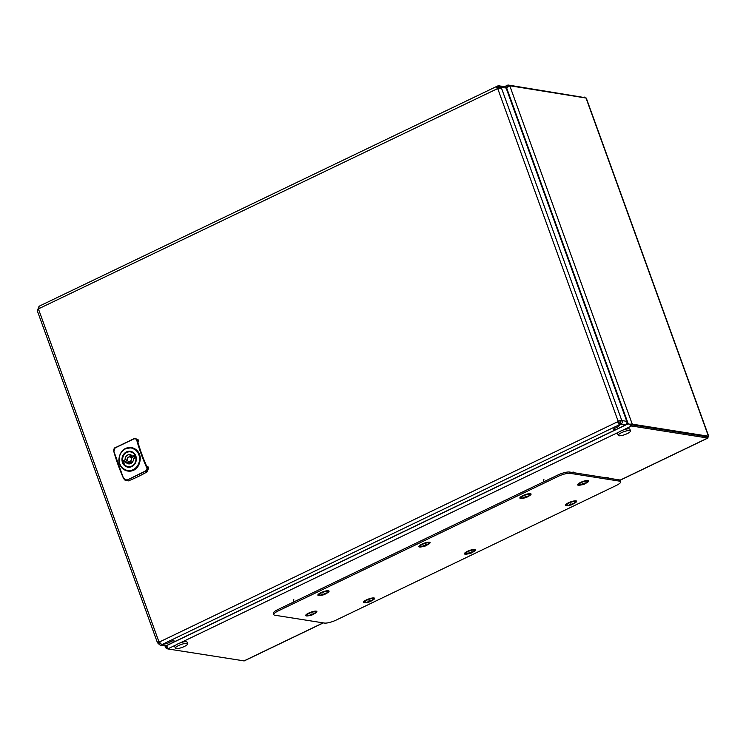 <?xml version="1.0" encoding="UTF-8"?>
<svg xmlns="http://www.w3.org/2000/svg" width="746" height="746" viewBox="0 0 746 746"><rect width="100%" height="100%" fill="white"/><g stroke="black" fill="none" stroke-linecap="round" stroke-linejoin="round"><path stroke-width="1.12" d="M313.022 614.518A7.684 2.415 65.5 0 0 313.068 614.49A7.619 7.068 -148.9 0 1 312.509 614.779A7.619 7.068 -148.9 0 1 311.921 615.012A7.684 2.415 -114.5 0 1 311.753 615.096A7.684 2.415 -114.5 0 1 311.492 615.142L311.194 615.217A7.684 7.068 104.8 0 1 309.907 615.487A7.619 2.937 93.4 0 1 309.404 615.357A7.684 7.068 -75.2 0 0 310.69 615.086L310.802 614.965A7.684 2.415 -114.5 0 1 310.187 614.555A7.619 5.464 135.6 0 0 310.765 614.322A7.619 5.464 135.6 0 0 311.334 614.033A7.684 2.415 65.5 0 0 311.949 614.443L312.257 614.368A7.684 7.068 -75.2 0 0 313.348 613.557A7.619 1.333 -140.5 0 0 313.852 613.688A7.684 7.068 104.8 0 1 312.76 614.499L312.639 614.62A7.684 2.415 65.5 0 0 313.022 614.518A7.712 7.712 0 0 0 315.316 612.513A4.429 1.044 160.1 0 0 315.455 612.084L315.232 611.459A4.429 1.044 160.1 0 0 315.082 611.3M315.455 612.084A4.429 1.044 160.1 0 0 315.12 611.841A4.429 1.044 160.1 0 0 309.609 613.147A4.429 1.044 160.1 0 0 307.119 615.096A4.429 1.044 160.1 0 0 307.455 615.338A4.429 1.044 160.1 0 0 307.501 615.347A7.712 7.712 0 0 0 311.753 615.096M311.101 614.154L311.492 615.142M311.921 615.012L311.436 614.117M310.802 614.965L310.616 614.387M311.194 615.217L310.933 614.238M306.904 614.256A4.429 1.044 160.1 0 0 306.895 614.471L307.119 615.096M498.086 88.625A2.331 2.079 99 0 1 497.834 88.485L497.526 86.023A2.331 0.55 160.1 0 0 497.815 85.958L498.281 87.235L497.815 85.958A2.331 0.55 160.1 0 0 498.123 85.865L504.24 86.415A2.797 2.499 99 0 1 506.142 88.056L626.789 421.341A2.797 2.499 99 0 1 625.381 425.015L616.056 429.5L613.259 429.062L618.509 426.535L620.318 424.353A2.331 0.55 160.1 0 0 620.616 424.269L620.159 422.991L620.858 421.145A2.331 0.895 64.3 0 0 620.495 420.688L618.714 421.154A2.331 2.079 -81 0 0 618.481 421.76L617.856 421.667C617.977 423.467 618.695 424.381 620.019 424.418A2.331 0.55 160.1 0 0 620.318 424.353L619.851 423.075L620.318 424.353L618.509 426.535L613.259 429.062L616.056 429.5L166.199 645.7A2.797 2.499 99 0 1 164.838 645.915L160.259 645.187L158.18 643.518L159.346 642.949A2.331 0.895 64.3 0 0 158.982 642.492L159.532 641.84L157.816 643.052L157.397 642.558L37.3 310.793M497.619 87.422L497.983 87.301A2.331 0.55 160.1 0 0 498.281 87.235L497.461 88.224L498.281 87.235A2.331 0.55 160.1 0 0 498.58 87.151L499.456 87.077M618.481 421.76L619.562 423.141A2.331 0.55 160.1 0 0 619.851 423.075A2.331 0.55 160.1 0 0 620.159 422.991M498.123 85.865L498.58 87.151L500.212 87.869A2.331 0.895 -115.7 0 1 500.165 88.252L501.07 87.907M625.381 425.015L620.616 424.269C622.239 423.467 622.705 422.245 622.024 420.585L620.858 421.145M499.671 85.687L501.377 87.31L500.212 87.869M506.142 88.056L501.377 87.31A2.331 0.895 -115.7 0 1 501.321 87.702L497.75 88.625A2.331 2.079 99 0 1 497.209 88.382C496.221 87.105 496.323 86.322 497.526 86.023L39.053 306.261M626.789 421.341L622.024 420.585A2.331 0.895 64.3 0 0 621.66 420.129L620.495 420.688M161.584 644.637L161.621 644.731A2.331 0.55 -19.9 0 1 161.546 644.833L167.477 643.304L172.727 640.777L167.477 643.304L161.546 644.833L161.35 644.292L161.546 644.833A2.331 0.55 -19.9 0 1 161.434 644.954L160.977 643.677L159.346 642.949L160.437 643.127M172.727 640.777L175.524 641.224L172.727 640.777M38.941 306.55L37.533 310.233L38.699 309.674M166.199 645.7L160.259 645.187M158.18 643.518A2.331 0.895 64.3 0 0 157.816 643.052C157.014 642.297 157.378 641.858 158.907 641.737A2.331 2.079 99 0 1 159.448 641.98L161.621 644.731L620.019 424.418L619.562 423.141M501.321 87.702L621.66 420.129L618.089 421.052A2.331 2.079 -81 0 0 617.856 421.667L159.448 641.98M37.477 310.625L38.568 309.31A2.331 2.079 -81 0 0 38.801 308.695L39.118 306.336M497.834 88.485L38.801 308.695M497.75 88.625L618.089 421.052L618.714 421.154M139.521 459.965A11.423 10.202 -81 0 0 136.07 450.444L136.07 450.444A11.423 10.202 -81 0 0 125.626 448.803A11.423 10.202 -81 0 0 119.146 458.576A11.423 10.202 -81 0 0 122.586 468.096A11.423 10.202 -81 0 0 133.03 469.738A11.423 10.202 -81 0 0 139.521 459.965L139.856 459.993C140.089 456.067 138.915 452.831 136.341 450.276L131.296 447.777A11.666 10.416 -81 0 0 125.673 448.598C121.784 450.612 119.584 453.932 119.024 458.576C118.773 462.492 119.947 465.728 122.54 468.292L127.631 470.81A11.666 10.416 -81 0 0 133.236 469.98A11.666 10.416 -81 0 0 139.856 459.993C139.278 464.711 137.124 468.031 133.385 469.952L127.631 470.81A11.666 10.416 -81 0 1 122.568 468.301C119.957 465.746 118.791 462.501 119.052 458.585L119.052 458.585M133.59 470.194C139.017 468.469 141.693 458.818 139.474 454.538C137.684 448.812 130.904 445.698 125.72 448.449C120.293 450.174 117.392 459.769 119.64 464.077C121.421 469.793 128.405 472.936 133.59 470.194L133.385 469.952M126.689 480.032L123.733 478.531A82.647 31.593 -115.7 0 1 113.877 451.302L115.071 447.954L134.047 438.834C135.819 438.76 136.723 439.245 136.77 440.299A82.647 31.593 64.3 0 0 146.626 467.528C147.288 468.413 146.962 469.542 145.656 470.913L126.857 480.238L124.974 480.135L123.612 478.606A82.368 31.491 -115.7 0 1 113.802 451.461L115.108 447.768L134.056 438.657C136.014 438.545 137.031 439.086 137.115 440.261A82.368 31.491 64.3 0 0 146.943 467.406L148.529 468.171L148.044 466.837L146.524 465.924A81.799 31.267 -115.7 0 1 137.786 441.781L137.935 441.128L137.786 441.781A0.932 0.83 -81 0 1 138.01 441.641L137.749 441.595M135.194 438.406L138.299 439.926L138.784 441.268L137.581 441.576M138.784 441.268L138.01 441.641M148.529 468.171L147.279 471.789A167.925 150.011 99 0 1 128.321 480.909L124.974 480.135L123.733 478.531M128.321 480.909L126.857 480.238L145.815 471.127L147.279 471.789M146.626 467.528L146.943 467.406C147.643 468.395 147.27 469.635 145.815 471.127L145.656 470.913M129.963 457.009L132.35 455.993M133.795 456.403L135.157 457.932M135.026 455.06L134.914 455.051A7.46 6.667 -81 0 0 130.438 451.889A7.46 6.667 -81 0 0 122.708 460.916L125.608 461.373A7.46 6.667 -81 0 0 125.85 462.408M130.046 461.392A2.331 2.079 -81 0 0 129.636 456.953A2.331 2.079 -81 0 0 127.193 459.573A2.331 2.079 -81 0 0 130.046 461.392M127.305 460.114L125.104 459.76A4.662 4.168 99 0 1 130 454.65A4.662 4.168 99 0 1 132.518 456.198L135.669 456.543M131.408 455.181A4.662 4.168 -81 0 0 128.871 456.99M126.027 462.324L123.631 463.471A7.46 6.667 -81 0 0 128.107 466.632A7.46 6.667 -81 0 0 135.847 457.606L133.441 458.762A4.662 4.168 99 0 1 128.545 463.872A4.662 4.168 99 0 1 126.027 462.324L128.927 462.781A4.662 4.168 -81 0 0 130.037 463.798M131.193 463.313L129.235 461.615M132.518 456.198L134.914 455.051M125.104 459.76L122.708 460.916M127.463 460.487L125.608 461.373M620.7 481.73L620.243 480.452A9.325 2.201 160.1 0 0 619.236 479.892L569.552 472.041A9.325 2.201 160.1 0 0 557.644 475.118L277.941 609.547A9.325 2.201 160.1 0 0 273.306 613.371L273.773 614.648A9.325 2.201 160.1 0 0 274.77 615.208L324.454 623.069A9.325 2.201 160.1 0 0 336.362 619.991L616.075 485.562A9.325 2.201 160.1 0 0 620.7 481.73A9.325 2.201 160.1 0 0 619.702 481.17L570.019 473.318A9.325 2.201 160.1 0 0 558.111 476.396L278.407 610.825A9.325 2.201 160.1 0 0 273.773 614.648M425.845 545.774A7.684 5.325 -123.4 0 1 425.183 546.025L424.856 546.147A7.684 5.241 83.2 0 1 424.204 546.37A7.712 7.712 0 0 0 425.845 545.774A7.684 5.325 -123.4 0 0 426.087 545.643A7.619 5.446 -134 0 0 426.348 545.494A7.712 7.712 0 0 0 428.512 543.564A4.429 1.044 160.1 0 0 428.652 543.135L428.428 542.51A4.429 1.044 160.1 0 0 428.279 542.351M428.652 543.135A4.429 1.044 160.1 0 0 427.15 542.883A4.429 1.044 160.1 0 0 421.266 545.028A4.429 1.044 160.1 0 0 420.315 546.147A4.429 1.044 160.1 0 0 420.697 546.398A7.712 7.712 0 0 0 423.607 546.492A7.619 5.53 94.4 0 0 423.933 546.426L423.905 545.587M426.348 545.494A7.619 5.446 -134 0 0 426.498 545.401A7.619 5.446 -134 0 0 426.88 545.112A7.684 5.325 56.6 0 1 425.975 545.503L425.668 544.794L425.975 545.503M423.896 546.258L423.672 545.54L423.896 546.258A7.684 5.241 -96.8 0 1 422.963 546.538A7.619 5.53 94.4 0 0 423.607 546.492M423.859 546.184A7.684 5.325 -123.4 0 1 422.768 546.035A7.619 3.842 112.5 0 0 423.159 545.802A7.619 3.842 112.5 0 0 423.56 545.513A7.684 5.325 56.6 0 0 424.66 545.662L424.987 545.54A7.684 5.241 -96.8 0 0 425.714 544.729A7.619 3.917 -152.9 0 0 426.684 544.608A7.684 5.241 83.2 0 1 425.947 545.429M424.968 545.55L425.183 546.025M426.087 545.643L425.537 544.953M424.856 546.147L424.707 545.643M420.101 545.307A4.429 1.044 160.1 0 0 420.091 545.522L420.315 546.147M471.267 553.028A7.684 5.054 -122.1 0 1 470.67 553.252L470.344 553.364A7.684 5.502 84.5 0 1 469.616 553.607A7.712 7.712 0 0 0 471.267 553.028A7.684 5.054 -122.1 0 0 471.528 552.889A7.619 5.679 -134.6 0 0 471.882 552.702A7.712 7.712 0 0 0 474.055 550.772A4.429 1.044 160.1 0 0 474.195 550.334L473.971 549.709A4.429 1.044 160.1 0 0 473.822 549.55M474.195 550.334A4.429 1.044 160.1 0 0 472.852 550.063A4.429 1.044 160.1 0 0 466.949 552.143A4.429 1.044 160.1 0 0 465.858 553.355A4.429 1.044 160.1 0 0 466.241 553.597A7.712 7.712 0 0 0 469.131 553.7A7.619 5.278 93.9 0 0 469.365 553.653L469.365 553.476M471.882 552.702A7.619 5.679 -134.6 0 0 471.966 552.646A7.619 5.679 -134.6 0 0 472.377 552.357A7.684 5.054 57.9 0 1 471.519 552.721L471.23 552.068M469.402 553.429L469.402 553.429A7.684 5.502 -95.5 0 1 468.451 553.737A7.619 5.278 93.9 0 0 469.131 553.7M469.206 552.665L469.411 553.373A7.684 5.054 -122.1 0 1 468.357 553.196A7.619 4.075 114.3 0 0 468.777 552.954A7.619 4.075 114.3 0 0 469.197 552.665A7.684 5.054 57.9 0 0 470.25 552.842L470.577 552.73A7.684 5.502 -95.5 0 0 471.36 551.909A7.619 3.674 -151.1 0 0 472.283 551.816A7.684 5.502 84.5 0 1 471.5 552.637L471.519 552.721M470.465 552.767L470.67 553.252M471.528 552.889L471.052 552.273M470.344 553.364L470.194 552.842M469.365 553.215L469.355 552.702M471.248 552.059L471.5 552.637M465.644 552.516A4.429 1.044 160.1 0 0 465.635 552.73L465.858 553.355M367.33 602.264A7.619 1.259 95.2 0 1 367.135 602.003A7.684 7.451 -36.3 0 0 368.515 601.78L368.71 601.649A7.684 0.522 -110.8 0 1 368.412 601.108A7.619 5.809 154.6 0 0 369.037 600.894A7.619 5.809 154.6 0 0 369.643 600.633A7.684 0.522 69.2 0 0 369.941 601.173L370.202 601.136A7.684 7.451 -36.3 0 0 371.396 600.381L371.583 600.642A7.684 7.451 143.7 0 1 370.398 601.397L370.202 601.537A7.684 0.522 69.2 0 0 370.286 601.565A7.712 7.712 0 0 0 373.056 599.308A4.429 1.044 160.1 0 0 373.186 598.879A4.429 1.044 160.1 0 0 373.149 598.814A4.429 1.044 160.1 0 0 368.375 599.514A4.429 1.044 160.1 0 0 364.859 601.891A4.429 1.044 160.1 0 0 364.887 601.957A4.429 1.044 160.1 0 0 365.232 602.143A7.712 7.712 0 0 0 369.046 602.041A7.684 0.522 -110.8 0 1 368.972 602.003L368.71 602.041A7.684 7.451 143.7 0 1 367.33 602.264L367.358 601.985M369.046 602.041A7.684 0.522 -110.8 0 0 369.074 602.013A7.619 7.413 175.7 0 0 370.258 601.565M368.71 601.649L368.505 601.08M368.617 601.043L368.972 602.003M369.074 602.013L368.683 601.015M578.84 483.567A4.429 1.044 160.1 0 0 578.831 483.781L579.055 484.406A4.429 1.044 160.1 0 0 579.437 484.648A7.712 7.712 0 0 0 584.062 484.266A7.684 3.861 -118 0 1 583.661 484.378L583.335 484.48A7.684 6.397 91.4 0 1 582.188 484.769L582.197 484.592M584.062 484.266A7.684 3.861 -118 0 0 584.323 484.135A7.619 6.472 -138.5 0 0 585.097 483.744A7.712 7.712 0 0 0 587.251 481.823A4.429 1.044 160.1 0 0 587.391 481.384A4.429 1.044 160.1 0 0 586.608 481.095A4.429 1.044 160.1 0 0 580.761 482.83A4.429 1.044 160.1 0 0 579.055 484.406M584.519 483.296L584.715 483.744A7.684 6.397 91.4 0 0 585.675 482.914A7.619 2.62 -145.2 0 1 585.321 482.923A7.619 2.62 -145.2 0 1 584.939 482.895A7.684 6.397 -88.6 0 1 583.987 483.725L583.661 483.818A7.684 3.861 62 0 1 582.794 483.529A7.619 4.868 123.1 0 1 581.787 484.07A7.684 3.861 -118 0 0 582.654 484.359L582.598 484.462A7.684 6.397 -88.6 0 1 581.451 484.751A7.619 4.234 93 0 0 581.815 484.788A7.619 4.234 93 0 0 582.188 484.769M584.715 483.744L584.668 483.846A7.684 3.861 62 0 0 585.34 483.595A7.619 6.472 -138.5 0 1 585.097 483.744M583.335 484.48L583.111 483.66M582.654 484.359L582.458 483.734M583.4 483.753L583.661 484.378M584.668 483.846L584.463 483.343M587.391 481.384L587.167 480.769A4.429 1.044 160.1 0 0 587.018 480.601M529.52 495.027A4.429 1.044 160.1 0 0 529.66 494.589A4.429 1.044 160.1 0 0 529.651 494.579A4.429 1.044 160.1 0 0 525.109 495.12A4.429 1.044 160.1 0 0 521.323 497.61A4.429 1.044 160.1 0 0 521.706 497.852A7.712 7.712 0 0 0 525.408 497.778A7.619 7.423 161.5 0 0 526.639 497.312L526.648 497.312A7.712 7.712 0 0 0 529.52 495.027M521.323 497.61L521.1 496.985A4.429 1.044 160.1 0 1 521.109 496.771M525.38 497.731L525.025 496.752L525.128 497.759A7.684 7.469 158.7 0 1 523.739 497.955L523.776 497.657M526.471 496.873L526.723 496.845A7.684 7.469 -21.3 0 0 527.916 496.109A7.619 0.765 -135.8 0 1 528.028 496.398A7.684 7.469 158.7 0 1 526.835 497.134L526.256 496.304A7.619 5.819 159.6 0 1 525.641 496.547A7.619 5.819 159.6 0 1 525.007 496.752L525.016 497.461A7.684 7.469 -21.3 0 1 523.627 497.666A7.619 0.839 95.9 0 0 523.739 497.955M525.221 497.33L525.016 496.752M508.576 86.322L508.11 85.044A4.662 1.1 -19.9 0 1 508.334 85.063L584.92 97.642M176.177 644.842L167.729 648.899A4.662 1.1 -19.9 0 0 167.915 648.945L244.212 660.909L323.316 622.891M706.882 436.233C708.066 437.426 708.346 438.023 707.73 438.033L631.759 426.022A4.662 1.1 160.1 0 0 631.536 425.994L631.069 424.716A4.662 1.781 64.3 0 0 631.303 424.735A4.662 1.1 160.1 0 0 631.069 424.716L632.254 424.129L629.316 424.176M506.348 88.634L506.609 87.944A4.662 4.168 99 0 1 506.627 87.888L509.77 85.771L632.254 424.129A4.662 1.781 -115.7 0 0 632.468 424.176L708.7 436.261L707.273 436.755L631.293 424.735L707.367 436.708M167.132 648.358L166.293 648.227A4.662 1.781 -115.7 0 1 166.078 648.171L167.244 647.612M708.7 436.261L586.281 98.071L509.966 85.781A4.662 1.781 -115.7 0 0 509.77 85.771M620.112 480.247L707.982 438.014L707.273 436.755L708.439 436.196L585.936 97.801M631.088 424.688L630.286 424.474L631.069 424.716M506.627 87.888L628.225 423.793L629.018 423.933L626.854 423.187M166.824 645.402L166.75 645.607A4.662 4.168 99 0 1 166.731 645.654L166.078 648.171L165.025 645.933M167.729 648.899L166.768 645.43M626.864 423.141L628.235 423.747A4.662 4.168 -81 0 1 628.281 423.765L631.536 425.994L623.087 430.06M507.756 85.109L506.18 88.177M506.842 87.114L507.56 87.534M506.366 88.69L506.646 87.953M627.479 433.51A6.527 1.539 160.1 0 0 630.51 430.936A6.527 1.539 160.1 0 0 621.269 432.801A6.527 1.539 160.1 0 0 618.238 435.375A6.527 1.539 160.1 0 0 627.479 433.51M630.51 430.936L629.894 429.23A6.527 1.539 160.1 0 0 620.653 431.095A6.527 1.539 160.1 0 0 617.613 433.678L618.238 435.375M184.616 646.353A6.527 1.539 160.1 0 0 187.647 643.779A6.527 1.539 160.1 0 0 178.397 645.644A6.527 1.539 160.1 0 0 175.366 648.227A6.527 1.539 160.1 0 0 184.616 646.353M187.647 643.779L187.032 642.073A6.527 1.539 160.1 0 0 177.781 643.938A6.527 1.539 160.1 0 0 174.751 646.521L175.366 648.227M324.734 594.366A7.684 5.073 -122.2 0 1 324.128 594.59L323.801 594.702A7.684 5.483 84.4 0 1 323.074 594.944A7.712 7.712 0 0 0 324.734 594.366A7.684 5.073 -122.2 0 0 324.986 594.226A7.619 5.67 -134.5 0 0 325.331 594.049A7.712 7.712 0 0 0 327.513 592.11A4.429 1.044 160.1 0 0 327.643 591.671L327.419 591.056A4.429 1.044 160.1 0 0 327.28 590.888M327.643 591.671A4.429 1.044 160.1 0 0 326.3 591.41A4.429 1.044 160.1 0 0 320.388 593.48A4.429 1.044 160.1 0 0 319.316 594.693A4.429 1.044 160.1 0 0 319.698 594.935A7.712 7.712 0 0 0 322.589 595.038A7.619 5.297 93.9 0 0 322.822 594.991L322.822 594.814M324.958 593.975L324.687 593.406L324.958 593.975A7.684 5.483 84.4 0 0 325.732 593.154A7.619 3.693 -151.2 0 1 325.284 593.219A7.619 3.693 -151.2 0 1 324.808 593.247A7.684 5.483 -95.6 0 1 324.034 594.068L323.708 594.18A7.684 5.073 57.8 0 1 322.645 594.012A7.619 4.066 114.2 0 1 321.806 594.543A7.684 5.073 -122.2 0 0 322.859 594.711L322.654 594.012M324.967 594.058A7.684 5.073 57.8 0 0 325.834 593.695A7.619 5.67 -134.5 0 1 325.331 594.049M322.85 594.711L322.878 594.795A7.684 5.483 -95.6 0 1 321.899 595.075A7.619 5.297 93.9 0 0 322.365 595.066A7.619 5.297 93.9 0 0 322.589 595.038M323.801 594.702L323.652 594.18M322.822 594.581L322.813 594.049M323.913 594.105L324.128 594.59M324.986 594.226L324.51 593.602M319.092 593.853A4.429 1.044 160.1 0 0 319.092 594.068L319.316 594.693M566.652 503.97A4.429 1.044 160.1 0 0 566.643 504.184L566.867 504.809A4.429 1.044 160.1 0 0 567.249 505.061A7.712 7.712 0 0 0 571.837 504.678A7.684 3.739 -117.7 0 1 571.445 504.79L571.119 504.883A7.684 6.462 92.3 0 1 569.963 505.182L569.972 504.995M571.837 504.678A7.684 3.739 -117.7 0 0 572.089 504.557A7.619 6.537 -139.1 0 0 572.62 504.305A7.619 6.537 -139.1 0 0 572.919 504.137A7.712 7.712 0 0 0 575.063 502.226A4.429 1.044 160.1 0 0 575.194 501.797A4.429 1.044 160.1 0 0 574.457 501.498A4.429 1.044 160.1 0 0 568.638 503.205A4.429 1.044 160.1 0 0 566.867 504.809M572.089 504.557L571.492 504.212A7.684 3.739 62.3 0 1 570.643 503.914A7.619 4.933 124.1 0 1 570.14 504.212A7.619 4.933 124.1 0 1 569.618 504.455A7.684 3.739 -117.7 0 0 570.466 504.753L570.27 504.137M571.809 504.119A7.684 6.462 -87.7 0 0 572.779 503.298A7.619 2.518 -144.8 0 0 573.497 503.326A7.684 6.462 92.3 0 1 572.527 504.147L572.471 504.259A7.684 3.739 62.3 0 0 573.115 504.016A7.619 6.537 -139.1 0 1 572.919 504.137M570.466 504.753L570.41 504.855A7.684 6.462 -87.7 0 1 569.245 505.145A7.619 4.122 93 0 0 569.963 505.182M571.175 504.128L571.445 504.79M572.471 504.259L572.266 503.764M571.119 504.883L570.886 504.026M575.194 501.797L574.97 501.172A4.429 1.044 160.1 0 0 574.83 501.004M136.07 450.444L136.341 450.276A11.666 10.416 -81 0 0 131.277 447.768L125.645 448.598M500.053 87.385L498.58 87.151M158.739 641.821L158.982 642.492M497.983 87.301L497.395 87.59M38.568 309.31L158.907 641.737M131.744 466.604A8.019 7.162 -81 0 0 135.865 456.104A8.019 7.162 -81 0 0 126.568 451.88A8.019 7.162 -81 0 0 122.447 462.38A8.019 7.162 -81 0 0 131.744 466.604M131.781 466.166A7.507 6.705 -81 0 0 135.613 456.272A7.507 6.705 -81 0 0 130.531 451.852A7.507 6.705 -81 0 0 127.193 452.272M122.745 460.925A7.507 6.705 -81 0 0 123.109 462.278A7.507 6.705 -81 0 0 123.649 463.462M125.626 448.616A11.666 10.416 -81 0 0 125.598 448.635A11.666 10.416 -81 0 0 119.052 458.576M125.141 465.271A7.507 6.705 -81 0 0 128.191 466.688A7.507 6.705 -81 0 0 131.697 466.203M138.299 439.926L136.77 440.299M113.802 451.461L113.765 451.423C113.774 449.045 114.213 447.824 115.098 447.768L134.047 438.834M123.612 478.606L113.877 451.302M129.636 456.953L131.911 457.317A2.331 2.079 99 0 1 133.506 458.725M132.984 461.252A2.331 2.079 99 0 1 131.184 461.923L128.909 461.56M373.168 598.814A4.718 1.119 160.1 0 0 372.953 598.106L366.482 599.933L364.542 601.145A4.718 1.119 160.1 0 0 364.831 601.836M367.358 602.32A5.959 1.408 -19.9 0 1 363.414 602.395A5.959 1.408 -19.9 0 1 366.267 599.961A5.959 1.408 -19.9 0 1 373.914 597.947A5.959 1.408 -19.9 0 1 371.741 600.707A5.959 1.408 -19.9 0 1 371.536 600.81M574.952 501.014L574.97 501.023A4.718 1.119 -19.9 0 1 575.175 501.732M573.543 503.718A5.959 1.408 160.1 0 0 573.562 503.718A5.959 1.408 160.1 0 0 576.024 500.874A5.959 1.408 160.1 0 0 568.471 502.785A5.959 1.408 160.1 0 0 565.412 505.275A5.959 1.408 160.1 0 0 569.366 505.238M566.839 504.744A4.718 1.119 -19.9 0 1 566.55 504.063L568.666 502.767L574.97 501.023M474.167 550.278A4.718 1.119 160.1 0 0 473.962 549.56L467.49 551.387L465.541 552.618A4.718 1.119 160.1 0 0 465.84 553.29M468.357 553.774A5.959 1.408 -19.9 0 1 464.422 553.849A5.959 1.408 -19.9 0 1 467.266 551.425A5.959 1.408 -19.9 0 1 474.913 549.401A5.959 1.408 -19.9 0 1 472.75 552.161A5.959 1.408 -19.9 0 1 472.544 552.264M521.016 496.855L520.997 496.864A4.718 1.119 160.1 0 0 521.295 497.545M523.823 498.03A5.959 1.408 -19.9 0 1 519.878 498.104A5.959 1.408 -19.9 0 1 522.732 495.68A5.959 1.408 -19.9 0 1 530.378 493.656A5.959 1.408 -19.9 0 1 528.205 496.416A5.959 1.408 -19.9 0 1 528.009 496.519M587.363 481.329A4.718 1.119 160.1 0 0 587.158 480.611L580.686 482.448L578.747 483.65A4.718 1.119 160.1 0 0 579.036 484.34M581.563 484.825A5.959 1.408 -19.9 0 1 577.618 484.9A5.959 1.408 -19.9 0 1 580.463 482.475A5.959 1.408 -19.9 0 1 588.109 480.452A5.959 1.408 -19.9 0 1 585.946 483.212A5.959 1.408 -19.9 0 1 585.741 483.315M420.296 546.091A4.718 1.119 -19.9 0 1 419.998 545.41L422.124 544.104L428.428 542.361A4.718 1.119 -19.9 0 1 428.633 543.069M427.001 545.056A5.959 1.408 160.1 0 0 427.01 545.056A5.959 1.408 160.1 0 0 429.472 542.211A5.959 1.408 160.1 0 0 421.919 544.123A5.959 1.408 160.1 0 0 418.87 546.622A5.959 1.408 160.1 0 0 422.823 546.576M319.288 594.627A4.718 1.119 -19.9 0 1 318.999 593.947L321.116 592.65L327.401 590.897A4.718 1.119 -19.9 0 1 327.625 591.615M325.993 593.602A5.959 1.408 160.1 0 0 326.011 593.602A5.959 1.408 160.1 0 0 328.473 590.757A5.959 1.408 160.1 0 0 320.92 592.669A5.959 1.408 160.1 0 0 317.861 595.159A5.959 1.408 160.1 0 0 321.815 595.112M307.1 615.04A4.718 1.119 -19.9 0 1 306.802 614.35L308.928 613.053L315.232 611.31A4.718 1.119 -19.9 0 1 315.427 612.018M313.805 614.005A5.959 1.408 160.1 0 0 313.814 614.005A5.959 1.408 160.1 0 0 316.276 611.16A5.959 1.408 160.1 0 0 308.723 613.072A5.959 1.408 160.1 0 0 305.673 615.571A5.959 1.408 160.1 0 0 309.627 615.525M278.407 610.825L277.941 609.547M619.702 481.17L619.236 479.892M570.019 473.318L569.552 472.041M558.111 476.396L557.644 475.118M529.632 494.523A4.718 1.119 160.1 0 0 529.427 493.815L522.955 495.642L520.997 496.864M293.775 599.514A3.73 1.427 64.3 0 0 293.551 602.041M609.874 478.41L606.908 477.393A3.73 3.329 99 0 1 608.531 478.205M572.956 472.022A3.73 3.329 99 0 1 574.579 472.833M543.955 479.277A3.73 1.427 64.3 0 0 543.731 481.804M508.334 85.063L508.716 86.098M584.491 97.567L584.314 97.083M631.759 426.022L631.293 424.735L632.468 424.176M243.886 660.956L323.158 622.863M620.038 480.182L707.73 438.033M619.049 431.999L180.215 642.903M166.293 648.227L166.917 647.92M628.281 423.765L166.703 645.598M130.531 451.852C136.994 452.412 137.982 463.723 131.734 466.175L128.191 466.688M134.14 438.629L135.809 438.247M131.259 452.02L130.438 451.889M128.927 466.763L128.107 466.632M364.626 601.276L364.859 601.891M372.963 598.255L373.186 598.879M529.427 493.964L529.66 494.589M629.232 424.12L628.263 423.803M507.728 85.119L504.744 86.555"/></g></svg>
